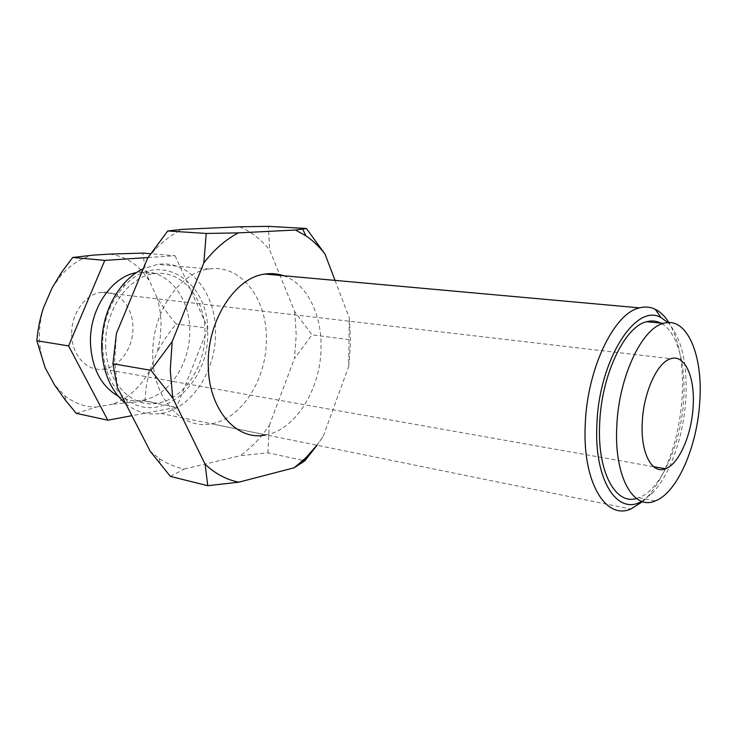 <?xml version="1.0" encoding="UTF-8"?>
<svg xmlns="http://www.w3.org/2000/svg" width="737" height="737" viewBox="0 0 737 737"><rect width="100%" height="100%" fill="white"/><g stroke="black" fill="none" stroke-linecap="round" stroke-linejoin="round"><path stroke-width="0.55" stroke-dasharray="3.69 2.76" d="M152.78 355.4C152.743 398.57 181.928 430.122 211.372 423.757C241.847 418.902 266.822 378.882 266.343 339.149C267.098 298.688 240.916 263.993 209.197 269.033C179.432 272.054 151.536 313.124 152.78 355.4M283.552 275.739C306.435 283.441 321.599 313.63 321.065 346.593C321.24 387.8 296.283 429.514 266.02 434.867L211.372 423.757M294.708 311.622L296.228 334.874L294.468 358.468L312.037 334.874L294.708 311.622L269.65 249.981L268.342 226.351M117.386 387.441L114.714 360.844L116.437 333.428M348.693 366.418L350.609 341.959L349.283 317.859L348.693 366.418L323.35 436.074L317.039 445.249M316.91 445.222L323.35 436.074M147.676 258.079L154.752 249.944C163.292 241.045 172.421 234.191 182.159 229.382M170.394 476.388L184.324 469.008C175.535 467.295 167.161 463.776 159.201 458.442L150.274 451.394M267.936 452.85L269.3 425.461C260.907 437.861 251.16 447.958 240.041 455.742L267.936 452.85L304.86 460.818M239.626 226.784C251.105 231.731 261.11 239.47 269.65 249.981M335.022 280.382L349.283 317.859M269.3 425.461L294.468 358.468M349.181 339.656L312.037 334.874M184.324 469.008L240.041 455.742M102.544 345.957C103.631 369.9 111.628 387.699 126.543 399.362C161.2 426.437 209.75 382.807 207.659 332.249C209.529 280.428 157.865 247.982 123.659 286.785C109.656 302.723 102.618 322.447 102.544 345.957M125.76 403.719L127.777 405.286C138.003 412.554 149.003 415.281 160.767 413.457C191.344 409.053 216.273 370.6 215.536 332.24C216.033 293.179 189.446 259.627 157.644 264.38L143.273 268.701M118.215 396.202C125.824 400.163 133.766 401.527 142.057 400.274C168.662 396.663 190.505 363.608 189.741 330.508C190.072 296.79 166.626 268.075 139.044 272.183L136.382 272.626M105.713 345.552C105.87 381.49 131.324 408.289 157.193 403.25C183.789 399.518 205.66 366.068 204.96 332.599C205.356 298.503 181.993 269.493 154.411 273.685C128.367 276.209 104.451 310.351 105.713 345.552M642.6 501.639L646.561 497.816C653.489 490.437 659.661 480.8 665.078 468.907M665.17 468.714C674.926 446.631 680.62 422.292 682.25 395.705C683.733 364.787 679.293 340.411 668.929 322.576M71.719 334.57C71.867 355.63 87.417 371.872 103.567 369.099C119.91 367.155 133.554 347.33 132.927 327.283C132.982 306.85 118.169 289.834 101.374 292.34C85.243 293.897 70.881 313.944 71.719 334.57M641.715 501.353L652.881 492.556C670.661 474.002 684 434.83 685.935 397.648C687.446 362.816 681.467 337.795 667.998 322.603M636.427 498.479L638.804 497.724C661.31 489.792 681.614 443.057 683.724 398.321C685.852 362.908 676.769 331.06 660.785 323.082M156.585 296.679C159.441 305.33 160.933 314.413 161.062 323.93L160.187 338.08L157.276 351.973C161.827 343.064 168.11 333.723 176.134 323.939C167.907 314.146 161.394 305.054 156.585 296.679L147.446 276.311L144.563 265.117L142.941 253.095M45.15 367.763C41.65 358.643 39.743 348.859 39.429 338.421C39.162 327.965 40.535 317.721 43.547 307.67M52.023 288.047L60.913 275.564C70.42 264.823 81.171 258.005 93.184 255.122M76.27 413.356L96.271 407.064C84.958 407.091 74.529 403.351 64.994 395.861L54.51 384.898M145.023 401.131C145.475 389.753 147.105 379.435 149.906 370.177C140.703 387.008 128.256 398.349 112.568 404.198L145.023 401.131L176.594 407.331L131.914 415.696M109.831 254.099C125.99 256.347 138.952 264.97 148.699 279.968M148.036 257.535L175.084 255.748L150.606 253.731M175.084 255.748L207.935 328.195L176.134 323.939M207.935 328.195L176.594 407.331M96.271 407.064L112.568 404.198M149.906 370.177L157.276 351.973M154.752 249.944L155.728 246.508M159.201 458.442L160.657 464.771M209.197 269.033L157.644 264.38M126.543 399.362L127.777 405.286M142.057 400.274L157.193 403.25M160.767 413.457L630.743 509.055M103.567 369.099L653.544 466.659M652.881 492.556L646.561 497.816M638.804 497.724L655.211 500.948M60.913 275.564L61.199 272.902M64.994 395.861L65.593 400.449M101.374 292.34L670.781 358.707M139.044 272.183L154.411 273.685M123.659 286.785L124.654 282.713"/><path stroke-width="1.11" d="M266.02 434.867C236.78 441.785 207.935 409.265 208.258 364.281C207.309 320.263 235.389 277.315 264.961 274.063C271.391 273.114 277.591 273.676 283.552 275.739M306.399 228.498L324.989 254.025C319.333 246.655 312.949 240.566 305.818 235.757L295.445 230.018L306.399 228.498L268.342 226.351L239.626 226.784L182.159 229.382L167.723 230.976L147.676 258.079L116.437 333.428L112.918 363.765L117.386 387.441L150.274 451.394L170.394 476.388L207.76 485.711L205.116 464.236C215.397 473.845 226.646 479.815 238.862 482.173L207.76 485.711M172.753 397.952L150.91 370.287L172.163 341.646L170.256 370.241L172.753 397.952L205.116 464.236M206.24 233.454L238.373 232.892C225.771 239.442 214.255 249.447 203.836 262.916L206.24 233.454L167.723 230.976M317.039 445.249L304.86 460.818L294.201 467.774L306.076 457.576L316.91 445.222M324.989 254.025L335.022 280.382M238.373 232.892L295.445 230.018M172.163 341.646L203.836 262.916M294.201 467.774L238.862 482.173M150.91 370.287L112.918 363.765M143.273 268.701C136.548 271.916 130.348 276.587 124.654 282.713C109.398 300.051 101.724 321.553 101.642 347.201C102.71 372.038 110.743 390.868 125.76 403.719M136.382 272.626C111.278 276.826 89.241 309.66 90.467 343.129C91.885 368.509 101.135 386.197 118.215 396.202M668.929 322.576C664.977 316.284 660.407 311.843 655.202 309.273C650.292 306.905 645.068 306.426 639.532 307.863C614.179 312.912 587.03 368.813 585.242 424.687C582.304 481.851 605.547 520.221 630.743 509.055L642.6 501.639M642.268 422.338C640.462 452.951 651.996 474.591 665.465 468.769C679.035 464.117 691.794 434.59 693.158 406.188C695.092 377.187 684.811 353.907 670.781 358.707C657.395 362.079 643.475 392.425 642.268 422.338M667.998 322.603L661.043 317.619C635.902 302.336 598.822 360.144 596.896 424.613C593.911 480.22 617.431 515.955 641.715 501.353M660.785 323.082C656.372 320.825 651.674 320.374 646.69 321.71C624.672 326.39 601.309 375.188 599.66 423.784C597.136 471.487 615.349 505.158 636.427 498.479M616.795 426.493C614.013 476.692 633.516 510.769 655.211 500.948C677.432 492.841 697.617 445.645 699.837 400.532C702.969 354.534 686.737 316.201 663.567 323.359C641.826 328.122 618.583 377.445 616.795 426.493M150.606 253.731L142.941 253.095L109.831 254.099L93.184 255.122L72.696 257.471L61.199 272.902L52.023 288.047L43.547 307.67C40.185 317.61 37.946 328.628 36.85 340.734L45.15 367.763L54.51 384.898L65.593 400.449L76.27 413.356L107.814 420.21L68.578 345.92L36.85 340.734M68.578 345.92L104.792 260.391L72.696 257.471M104.792 260.391L148.036 257.535M131.914 415.696L107.814 420.21M302.741 229.106L305.818 235.757M306.076 457.576L302.437 462.735M653.544 466.659L665.465 468.769M646.69 321.71L663.567 323.359M661.043 317.619L655.202 309.273M264.961 274.063L639.532 307.863"/></g></svg>
